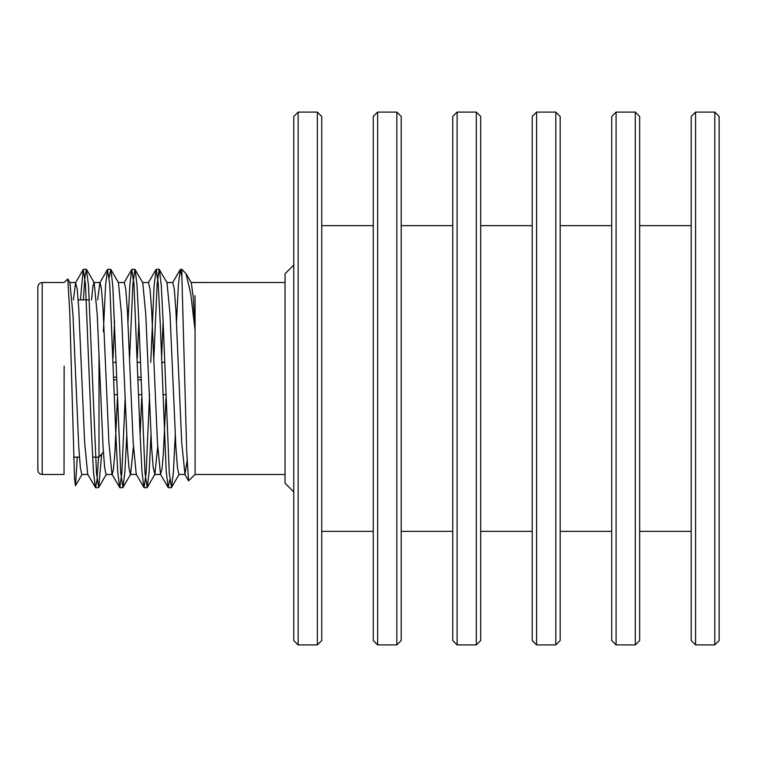 <?xml version="1.0" encoding="UTF-8"?>
<svg xmlns="http://www.w3.org/2000/svg" width="757" height="757" viewBox="0 0 757 757"><rect width="100%" height="100%" fill="white"/><g stroke="black" fill="none" stroke-linecap="round" stroke-linejoin="round"><path stroke-width="1.14" d="M293.773 491.955L285.039 483.221L285.039 273.779L293.773 265.045M176.513 321.857L178.387 284.992L180.28 269.492L181.879 276.598L186.695 451.011L188.54 480.818L195.088 474.469L195.069 295.637M186.052 273.674L191.284 282.73L193.196 296.971L195.069 330.128L190.755 293.915L186.052 273.674L181.879 269.322L180.478 269.322M181.879 278.254L181.879 269.322M69.909 282.721L72.956 314.496L78.785 447.207L80.356 467.589L81.803 474.478L87.935 474.478M91.569 299.886L92.818 286.818L93.944 282.522L100.066 282.522L101.514 289.411L103.084 309.793L108.913 442.495L111.97 474.27L119.824 487.678L121.849 473.03L125.142 398.731M94.18 282.73L97.227 314.505L103.066 447.207L104.636 467.58L106.084 474.478L112.197 474.478L113.474 469.037L114.884 452.686L117.439 398.229M113.011 358.193L114.591 321.365M118.452 282.73L121.508 314.505L127.337 447.207L128.908 467.58L130.355 474.478L136.468 474.478M130.592 474.27L133.412 446.639M137.272 358.345L138.853 321.498M129.57 358.771L132.882 283.941L134.897 269.322L142.751 282.721L145.779 314.505L151.608 447.198L153.179 467.58L154.863 474.279L157.683 446.734M161.544 358.487L163.124 321.63M153.832 358.761L157.144 283.941L159.169 269.322L167.023 282.721L170.051 314.505L175.889 447.207L177.46 467.58L178.907 474.478L184.992 474.478L187.064 460.985M73.429 299.886L75.568 282.73L77.252 289.411L78.823 309.793L84.652 442.495L87.708 474.27L95.562 487.678L97 479.966L98.561 457.114M97.691 299.886L99.839 282.73L107.494 269.492L109.718 283.96L115.783 433.089L117.676 471.346L119.625 487.508M118.215 282.522L124.328 282.522L125.785 289.42L127.356 309.793L133.185 442.495L136.232 474.27L144.085 487.678L146.11 473.059L149.555 394.662M140.121 435.124L141.701 398.239M148.533 282.522L150.047 289.42L151.618 309.802L157.447 442.495L160.493 474.279L162.007 469.047L163.408 452.695L165.963 398.248M172.814 282.522L174.309 289.411L175.879 309.793L181.708 442.495L184.992 474.478M77.242 457.114L75.501 485.748L74.536 479.086L69.72 311.193L67.789 278.983L64.061 282.503M83.384 299.886L84.935 277.034L86.374 269.322L88.522 285.654L96.489 473.059L98.713 487.508L101.637 454.465M109.169 277.403L110.844 269.492L112.784 285.654L120.751 473.04L122.975 487.508L124.858 472.15L126.722 435.568M135.106 269.492L137.045 285.654L138.947 323.911L145.013 473.059L147.237 487.508L149.12 472.103L150.984 435.436M159.367 269.492L161.307 285.654L163.209 323.911L169.275 473.04L171.498 487.508L173.391 472.065L175.255 435.303M80.431 299.886L83.223 269.492L85.456 283.941L91.521 433.089L93.414 471.346L95.363 487.508M103.359 331.736L105.545 285.654L107.494 269.492M127.99 321.876L129.854 284.992L131.756 269.492L133.98 283.951L140.045 433.089L141.947 471.346L143.887 487.508M150.757 362.338L154.078 285.654L156.216 269.322L158.241 283.941L160.266 323.911L166.209 471.346L168.149 487.508L169.823 479.597M64.052 474.488L42.222 474.488C39.563 474.223 38.105 472.765 37.85 470.116L37.85 286.884C38.134 284.206 39.591 282.749 42.222 282.512L42.222 474.488M64.042 473.958L64.127 366.066M98.997 354.257L98.997 457.114L92.562 457.114M79.428 457.114L73.561 457.114M98.997 457.114L103.359 452.052M113.805 379.806L116.748 379.806M138.067 379.806L141.02 379.806M140.916 377.194L137.973 377.194M116.654 377.194L113.711 377.194M165.83 394.662L162.887 394.662M141.568 394.662L138.616 394.662M117.307 394.662L114.354 394.662M298.144 644.907L293.773 640.536L293.773 116.464L298.144 112.093L298.144 644.907L317.353 644.907L317.353 112.093L298.144 112.093M317.353 112.093L321.725 116.464L321.725 640.536L317.353 644.907M377.629 644.907L373.258 640.536L373.258 116.464L377.629 112.093L377.629 644.907L396.838 644.907L396.838 112.093L377.629 112.093M396.838 112.093L401.21 116.464L401.21 640.536L396.838 644.907M457.114 644.907L452.743 640.536L452.743 116.464L457.114 112.093L457.114 644.907L476.323 644.907L476.323 112.093L457.114 112.093M476.323 112.093L480.695 116.464L480.695 640.536L476.323 644.907M536.599 644.907L532.228 640.536L532.228 116.464L536.599 112.093L536.599 644.907L555.808 644.907L555.808 112.093L536.599 112.093M555.808 112.093L560.18 116.464L560.18 640.536L555.808 644.907M616.084 644.907L611.713 640.536L611.713 116.464L616.084 112.093L616.084 644.907L635.293 644.907L635.293 112.093L616.084 112.093M635.293 112.093L639.665 116.464L639.665 640.536L635.293 644.907M695.569 644.907L691.198 640.536L691.198 116.464L695.569 112.093L695.569 644.907L714.778 644.907L714.778 112.093L695.569 112.093M714.778 112.093L719.15 116.464L719.15 640.536L714.778 644.907M285.039 282.512L191.048 282.522M285.039 474.488L195.069 474.488M69.672 282.522L75.804 282.522M142.496 282.522L148.59 282.522M154.636 474.478L160.73 474.478M166.767 282.522L172.861 282.522M69.956 282.702L67.799 278.973M82.087 474.298L75.473 485.729M94.218 282.702L86.582 269.492M106.359 474.289L98.713 487.508M118.489 282.711L110.844 269.492M130.62 474.289L122.975 487.508M154.882 474.289L147.237 487.508M179.154 474.279L171.498 487.508M159.159 269.322L156.226 269.322M134.897 269.322L131.955 269.322M110.645 269.322L107.693 269.322M86.374 269.322L83.44 269.322M171.3 487.678L168.347 487.678M147.028 487.678L144.095 487.678M122.776 487.678L119.814 487.678M98.505 487.678L95.562 487.678M83.223 269.492L75.577 282.73M131.756 269.492L124.101 282.73M156.018 269.492L148.363 282.721M168.149 487.508L160.493 474.279M180.28 269.492L172.624 282.73M184.755 474.27L188.54 480.818M64.099 282.512L42.222 282.512M89.373 299.886L78.179 299.886M164.629 362.338L161.686 362.338M140.367 362.338L137.424 362.338M116.105 362.338L113.162 362.338M321.725 531.357L373.258 531.357M321.725 225.643L373.258 225.643M401.21 531.357L452.743 531.357M401.21 225.643L452.743 225.643M480.695 531.357L532.228 531.357M480.695 225.643L532.228 225.643M560.18 531.357L611.713 531.357M560.18 225.643L611.713 225.643M639.665 531.357L691.198 531.357M639.665 225.643L691.198 225.643"/></g></svg>

